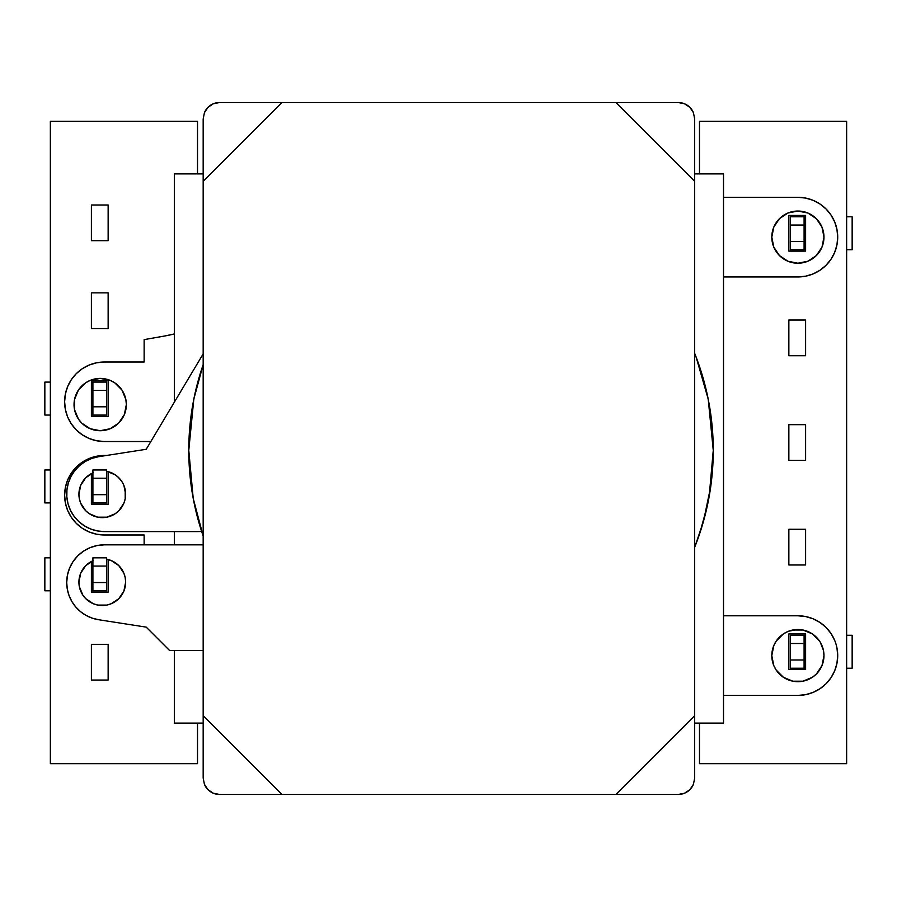 <?xml version="1.0" encoding="UTF-8"?>
<svg xmlns="http://www.w3.org/2000/svg" width="897" height="897" viewBox="0 0 897 897"><rect width="100%" height="100%" fill="white"/><g stroke="black" fill="none" stroke-linecap="round" stroke-linejoin="round"><path stroke-width="1.35" d="M846.645 121.33L846.645 763.695L846.645 121.33L699.481 121.33L846.645 121.33M699.481 763.695L699.481 723.094L699.481 763.695L846.645 763.695L699.481 763.695M699.481 173.906L699.481 121.33L699.481 173.906M805.607 424.662L805.607 460.363L788.855 460.363L788.855 424.662L805.607 424.662L805.607 460.363L788.855 460.363L788.855 424.662L805.607 424.662M788.855 320.038L805.607 320.038L805.607 355.739L788.855 355.739L788.855 320.038L805.607 320.038L805.607 355.739L788.855 355.739L788.855 320.038M788.855 215.426L805.607 215.426L805.607 251.126L788.855 251.126L788.855 215.426L805.607 215.426L805.607 251.126L788.855 251.126L788.855 215.426M805.607 564.975L788.855 564.975L788.855 529.286L805.607 529.286L805.607 564.975L788.855 564.975L788.855 529.286L805.607 529.286L805.607 564.975M805.607 669.599L788.855 669.599L788.855 633.899L805.607 633.899L805.607 669.599L788.855 669.599L788.855 633.899L805.607 633.899L805.607 669.599M50.355 763.695L50.355 121.33L197.519 121.33L197.519 173.906L197.519 121.33L50.355 121.33L50.355 763.695L197.519 763.695L197.519 723.094L197.519 763.695L50.355 763.695M108.145 328.56L91.393 328.56L91.393 292.859L108.145 292.859L108.145 328.56L91.393 328.56L91.393 292.859L108.145 292.859L108.145 328.56M91.393 416.421L91.393 380.732L108.145 380.732L108.145 416.421L91.393 416.421L91.393 380.732L108.145 380.732L108.145 416.421L91.393 416.421M91.393 240.688L91.393 204.987L108.145 204.987L108.145 240.688L91.393 240.688L91.393 204.987L108.145 204.987L108.145 240.688L91.393 240.688M108.145 559.526L108.145 592.166L91.393 592.166L91.393 561.477L91.393 592.166L108.145 592.166L108.145 559.526M91.393 504.293L91.393 473.605L91.393 504.293L108.145 504.293L91.393 504.293M108.145 471.654L108.145 504.293L108.145 471.654M91.393 680.038L91.393 644.338L108.145 644.338L108.145 680.038L91.393 680.038L91.393 644.338L108.145 644.338L108.145 680.038L91.393 680.038M106.631 406.812L92.907 406.812L92.907 390.341L106.631 390.341L106.631 406.812L106.631 382.1L106.631 390.341L92.907 390.341L92.907 415.053L106.631 415.053L106.631 406.812L106.631 415.053L92.907 415.053L92.907 406.812L106.631 406.812M92.907 382.1L92.907 390.341L92.907 382.1L106.631 382.1L92.357 382.1L92.357 415.053L91.393 415.053L92.739 415.053M44.85 415.053L44.85 382.1L50.355 382.1L44.85 382.1L44.85 415.053L50.355 415.053L44.85 415.053M92.907 415.053L92.357 382.1L91.393 382.1L92.739 382.1M106.631 494.684L92.907 494.684L92.907 478.213L106.631 478.213L106.631 494.684L106.631 469.972L106.631 478.213L92.907 478.213L92.907 502.925L106.631 502.925L106.631 494.684L106.631 502.925L92.907 502.925L92.907 494.684L106.631 494.684M92.907 469.972L92.907 478.213L92.907 469.972L106.631 469.972L92.907 469.972M44.85 502.925L44.85 469.972L50.355 469.972L44.85 469.972L44.85 502.925L50.355 502.925L44.85 502.925M92.907 502.925L92.357 473.123L92.357 502.925L91.393 502.925L92.739 502.925M106.631 582.557L92.907 582.557L92.907 566.074L106.631 566.074L106.631 582.557L106.631 557.844L106.631 566.074L92.907 566.074L92.907 590.787L106.631 590.787L106.631 582.557L106.631 590.787L92.907 590.787L92.907 582.557L106.631 582.557M92.907 557.844L92.907 566.074L92.907 557.844L106.631 557.844L92.907 557.844M44.85 590.787L44.85 557.844L50.355 557.844L44.85 557.844L44.85 590.787L50.355 590.787L44.85 590.787M92.907 590.787L92.357 561.006L92.357 590.787L91.393 590.787L92.739 590.787M790.369 225.035L804.093 225.035L804.093 241.506L790.369 241.506L790.369 225.035L790.369 249.747L790.369 241.506L804.093 241.506L804.093 216.794L790.369 216.794L790.369 225.035L790.369 216.794L804.093 216.794L804.093 225.035L790.369 225.035M804.093 249.747L804.093 241.506L804.093 249.747L790.369 249.747L804.643 249.747L804.643 216.794L805.607 216.794L804.261 216.794M852.15 216.794L852.15 249.747L846.645 249.747L852.15 249.747L852.15 216.794L846.645 216.794L852.15 216.794M804.093 216.794L804.643 249.747L805.607 249.747L804.261 249.747M790.369 643.508L804.093 643.508L804.093 659.99L790.369 659.99L790.369 643.508L790.369 668.231L790.369 659.99L804.093 659.99L804.093 635.278L790.369 635.278L790.369 643.508L790.369 635.278L804.093 635.278L804.093 643.508L790.369 643.508M804.093 668.231L804.093 659.99L804.093 668.231L790.369 668.231L804.643 668.231L804.643 635.278L805.607 635.278L804.261 635.278M852.15 635.278L852.15 668.231L846.645 668.231L852.15 668.231L852.15 635.278L846.645 635.278L852.15 635.278M804.093 635.278L804.643 668.231L805.607 668.231L804.261 668.231M689.86 107.337L693.437 112.686L694.682 118.987L694.682 778.013L694.682 181.317L615.88 102.516L281.972 102.516L203.171 181.317L203.171 715.683L281.972 794.484L615.88 794.484L694.682 715.683L615.88 794.484L219.642 794.484L281.972 794.484L203.171 715.683L203.171 118.987L203.171 181.317L281.972 102.516L678.21 102.516L615.88 102.516L694.682 181.317L694.682 118.987L693.437 112.686L689.86 107.337L684.512 103.772L678.21 102.516L684.512 103.772L689.86 107.337L684.512 103.772M684.512 793.228L689.86 789.663L684.512 793.228L678.21 794.484L615.88 794.484L678.21 794.484L684.512 793.228L688.234 791.087M207.992 789.663L204.426 784.314L203.171 778.013L203.171 715.683L203.171 778.013L204.426 784.314L207.992 789.663L213.34 793.228L219.642 794.484L213.34 793.228L207.992 789.663L213.34 793.228M213.34 103.772L207.992 107.337L213.34 103.772L219.642 102.516L281.972 102.516L219.642 102.516L213.34 103.772L209.618 105.913M207.992 107.337L204.426 112.686L203.171 118.987L204.426 112.686L207.992 107.337M689.86 789.663L693.437 784.314L694.682 778.013L693.437 784.314L689.86 789.663M219.642 102.516A16.471 16.471 0 0 0 204.415 112.686M693.437 112.686A16.471 16.471 0 0 0 678.21 102.516M678.21 794.484A16.471 16.471 0 0 0 693.437 784.314M204.415 784.314A16.471 16.471 0 0 0 219.642 794.484M105.297 430.212L100.195 430.717L110.208 428.721A26.159 26.159 0 0 0 124.347 414.593L126.354 404.558A26.159 26.159 0 0 1 100.195 430.717A26.159 26.159 0 0 1 74.036 404.558A26.159 26.159 0 0 0 81.683 423.036L90.182 428.721A26.159 26.159 0 0 0 110.185 428.732M81.717 423.07A26.159 26.159 0 0 0 90.182 428.721L100.195 430.717L95.093 430.212M124.369 414.549A26.159 26.159 0 0 0 126.354 404.581M89.162 365.045L82.289 368.712L89.162 365.045L96.629 362.78L104.377 362.018L144.137 362.018L104.377 362.018A39.76 39.76 0 0 0 64.629 401.766A39.76 39.76 0 0 0 104.377 441.526A39.76 39.76 0 0 1 64.629 401.766A39.76 39.76 0 0 1 104.377 362.018L144.137 362.018L144.137 339.627L165.16 335.915A119.615 119.615 0 0 0 174.332 333.931A119.615 119.615 0 0 1 165.16 335.915L174.332 333.931M82.277 528.277A39.76 39.76 0 0 0 104.377 534.982A39.76 39.76 0 0 1 64.629 495.234A39.76 39.76 0 0 1 104.377 455.474L96.629 456.237L89.162 458.502L82.289 462.179L76.267 467.124L71.323 473.145L67.645 480.018L65.391 487.475L64.629 495.234L65.391 502.982L67.645 510.449L71.323 517.322L76.267 523.343L82.289 528.288L89.162 531.955L96.629 534.22L104.377 534.982L144.137 534.982L144.137 544.838L144.137 534.982L104.377 534.982L144.137 534.982M104.377 441.526L150.853 441.526L104.377 441.526L96.629 440.763L89.162 438.498L82.289 434.821L76.267 429.876L71.323 423.855L67.645 416.982L65.391 409.525L64.629 401.766L65.391 394.018L67.645 386.551L71.323 379.678L76.267 373.657L72.836 377.57M77.209 430.784L81.111 434.002M80.169 421.388L79.385 420.413M106.496 455.474L104.377 455.474A39.76 39.76 0 0 0 82.289 462.179M76.267 373.657L82.289 368.712M144.137 362.018L144.137 339.627L165.16 335.915M90.171 380.406A26.159 26.159 0 0 0 74.036 404.558A26.159 26.159 0 0 1 100.195 378.399A26.159 26.159 0 0 1 126.354 404.558L125.849 399.457L121.947 390.027L114.726 382.817L110.208 380.395L100.195 378.399L90.182 380.395L85.664 382.817L78.443 390.027L74.541 399.457L74.541 409.66L78.443 419.09L81.705 423.059M110.208 428.721L118.684 423.059L124.358 414.571M126.354 404.547A26.159 26.159 0 0 0 124.369 394.568M124.358 394.534A26.159 26.159 0 0 0 110.219 380.406M110.185 380.384A26.159 26.159 0 0 0 105.319 378.915M105.285 378.904A26.159 26.159 0 0 0 95.116 378.904M95.071 378.915A26.159 26.159 0 0 0 90.205 380.395M174.332 173.906L203.171 173.906L174.332 173.906L174.332 402.192L174.332 173.906M694.682 173.906L723.52 173.906L723.52 723.094L694.682 723.094L723.52 723.094L723.52 173.906L694.682 173.906M203.171 723.094L174.332 723.094L174.332 650.504L174.332 723.094L203.171 723.094M174.332 544.838L174.332 531.585L174.332 544.838M787.902 631.51L783.395 633.91A26.091 26.091 0 0 0 773.797 645.605L771.801 655.606A26.091 26.091 0 0 1 797.893 629.515A26.091 26.091 0 0 1 823.973 655.606A26.091 26.091 0 0 0 792.802 630.019L802.983 630.019L797.893 629.515L788.698 631.185M813.131 618.818L805.663 616.553L813.131 618.818L820.015 622.496A39.816 39.816 0 0 0 797.893 615.791A39.816 39.816 0 0 1 837.708 655.606A39.816 39.816 0 0 0 837.708 655.584A39.816 39.816 0 0 1 797.893 695.422L803.084 695.085M835.993 644.046L836.946 647.836A39.816 39.816 0 0 0 830.992 633.473M820.015 622.496L826.047 627.452A39.816 39.816 0 0 0 826.036 627.44L830.992 633.484L834.67 640.368M823.973 237.1A26.091 26.091 0 0 0 802.994 211.546A26.091 26.091 0 0 0 771.801 237.1M772.306 242.212L771.801 237.122A26.091 26.091 0 0 1 797.893 211.042A26.091 26.091 0 0 1 823.973 237.122L821.988 247.112L816.337 255.578L807.872 261.229L797.893 263.213L787.902 261.229L779.448 255.578L773.786 247.112L771.801 237.122L773.786 227.143L779.448 218.677L787.902 213.026L797.893 211.042L807.872 213.026L816.337 218.677L821.988 227.143L823.973 237.122A26.091 26.091 0 0 1 797.893 263.213A26.091 26.091 0 0 1 771.801 237.122A26.091 26.091 0 0 0 779.426 255.555M723.52 276.949L797.893 276.949L723.52 276.949L797.893 276.949L805.663 276.175L813.131 273.91L820.015 270.232L826.047 265.277L830.992 259.244L834.67 252.36L836.946 244.892L837.708 237.122L836.946 229.363L834.67 221.895L830.992 215.011L826.047 208.979L820.015 204.023L813.131 200.345L805.663 198.08L797.893 197.306L723.52 197.306L797.893 197.306A39.816 39.816 0 0 1 837.708 237.122A39.816 39.816 0 0 1 797.893 276.949A39.816 39.816 0 0 0 797.926 276.949M835.152 669.633L836.497 665.35M773.797 665.608A26.091 26.091 0 0 0 823.973 655.606A26.091 26.091 0 0 1 797.893 681.686A26.091 26.091 0 0 1 771.801 655.606L773.786 665.585L776.197 670.093L783.395 677.291L792.802 681.193L802.983 681.193L812.379 677.291L816.337 674.051L821.988 665.585L823.973 655.606L823.48 650.516L820.25 642.162M805.618 276.186A39.816 39.816 0 0 0 826.047 265.277L823.154 267.9M830.97 259.289A39.816 39.816 0 0 0 836.946 244.847M836.946 229.408A39.816 39.816 0 0 0 830.981 214.977M820.049 204.045A39.816 39.816 0 0 0 805.663 198.08L811.482 199.706M797.893 197.306L723.52 197.306M772.306 232.043L773.786 227.143M823.48 232.043L823.973 237.122A26.091 26.091 0 0 1 816.36 255.555M812.379 258.818L810.989 259.682M779.459 255.589A26.091 26.091 0 0 0 792.769 262.709M792.836 262.72A26.091 26.091 0 0 0 797.859 263.213M797.926 263.213A26.091 26.091 0 0 0 802.938 262.72M803.017 262.709A26.091 26.091 0 0 0 816.315 255.589M826.036 683.772A39.816 39.816 0 0 0 826.047 683.749L820.015 688.717L813.131 692.394L805.663 694.659L797.893 695.422A39.816 39.816 0 0 0 820.037 688.694M837.708 655.629A39.816 39.816 0 0 0 837.708 655.606L836.946 663.376L834.67 670.844L830.992 677.728A39.816 39.816 0 0 0 836.946 663.343M797.893 615.791L723.52 615.791L797.893 615.791L805.663 616.553M797.893 695.422L723.52 695.422L797.893 695.422M836.946 647.836L837.708 655.606M830.992 677.728L826.047 683.761M819.578 641.108L812.379 633.91L802.983 630.019M783.395 633.91L776.197 641.108L773.786 645.627M771.801 655.606A26.091 26.091 0 0 0 773.786 665.574M80.696 591.089A23.367 23.367 0 0 0 125.199 586.716L125.647 582.153A23.367 23.367 0 0 1 102.292 605.52A23.367 23.367 0 0 1 92.907 560.748A23.367 23.367 0 0 0 80.696 573.205L78.925 582.153L79.373 586.705L82.86 595.137L85.764 598.669L93.344 603.737L97.728 605.071L106.844 605.071L111.228 603.737L118.808 598.669L123.876 591.089L125.647 582.153L125.199 577.59L123.876 573.205L118.808 565.626A23.367 23.367 0 0 0 106.631 559.19A23.367 23.367 0 0 1 125.647 582.153A23.367 23.367 0 0 0 118.819 565.648M146.222 627.138L98.58 619.715L146.222 627.138L169.589 650.504L203.171 650.504L169.589 650.504L146.222 627.138L98.58 619.715L92.122 618.111L86.034 615.398L80.528 611.653L75.774 607L71.906 601.573L69.047 595.552L67.309 589.127L66.714 582.501L67.443 575.156L69.585 568.081A37.663 37.663 0 0 0 66.714 582.501A37.663 37.663 0 0 1 104.377 544.838L203.171 544.838M69.585 568.081L73.061 561.578L77.747 555.871L83.455 551.184L89.969 547.708L97.033 545.555A37.663 37.663 0 0 0 77.725 555.893M93.344 472.685L85.764 477.753L80.696 485.333A23.367 23.367 0 0 0 78.925 494.269A23.367 23.367 0 0 1 92.907 472.876A23.367 23.367 0 0 0 80.708 485.322M106.631 471.317A23.367 23.367 0 0 1 125.647 494.269A23.367 23.367 0 0 0 106.844 471.351L106.631 471.317M203.171 536.025A262.249 262.249 0 0 1 188.774 450.328L193.808 399.165L203.171 364.631A262.249 262.249 0 0 0 188.774 450.328L193.214 498.396L203.171 536.025M713.261 450.462A262.249 262.249 0 0 0 713.261 450.328A262.249 262.249 0 0 1 694.682 547.282A262.249 262.249 0 0 0 710.816 486.084M694.682 353.384A262.249 262.249 0 0 1 713.261 450.328L708.226 399.165L696.072 356.928M705.782 388.143L708.955 403M694.895 546.744L703.483 521.303L710.805 486.152L713.261 450.328L709.179 496.422M707.554 504.787L699.638 533.782M197.217 531.585L104.377 531.585L197.217 531.585A69.742 69.742 0 0 0 201.634 531.45A69.742 69.742 0 0 1 197.217 531.585L104.377 531.585L97.392 530.934L90.642 528.995L84.374 525.833L78.79 521.561L74.115 516.336L70.471 510.326L68.015 503.744L66.827 496.826L66.939 489.807L68.351 482.934L71.02 476.442L74.843 470.544A37.663 37.663 0 0 0 104.377 531.585A37.663 37.663 0 0 1 66.827 496.826A37.663 37.663 0 0 1 98.58 456.708L146.222 449.285L203.171 353.9L146.222 449.285L98.58 456.708A37.663 37.663 0 0 0 85.383 461.406L91.774 458.434L98.58 456.708L146.222 449.285L203.171 353.9M91.046 514.755L91.718 515.113M80.696 485.333L78.925 494.269L79.373 498.833L80.696 503.217L85.764 510.797L89.308 513.701L97.728 517.188L106.844 517.188L115.264 513.701L118.808 510.797L123.876 503.217L125.199 498.833L125.647 494.269L123.876 485.333L121.712 481.285L117.72 476.733M111.228 472.685L106.844 471.351L115.264 474.838L118.808 477.753M97.033 545.555L104.377 544.838M118.808 565.626L111.228 560.569L106.631 559.19M93.344 560.569L85.764 565.626L80.696 573.205M74.115 516.336L70.471 510.326M74.843 470.544L79.698 465.476L85.406 461.383M195.12 392.964L192.765 404.76M192.642 495.234L195.546 509.541M125.199 498.833L125.199 489.717M85.764 477.753L82.86 481.285M121.712 507.254L123.876 503.217M125.647 494.269A23.367 23.367 0 0 1 102.292 517.636A23.367 23.367 0 0 1 78.925 494.269A23.367 23.367 0 0 0 102.292 517.636A23.367 23.367 0 0 0 125.647 494.269M98.58 619.715A37.663 37.663 0 0 1 66.714 582.501A37.663 37.663 0 0 0 75.796 607.022M66.714 582.501L67.443 575.156M82.86 595.137L85.764 598.669M125.199 586.705A23.367 23.367 0 0 0 125.647 582.175"/></g></svg>
